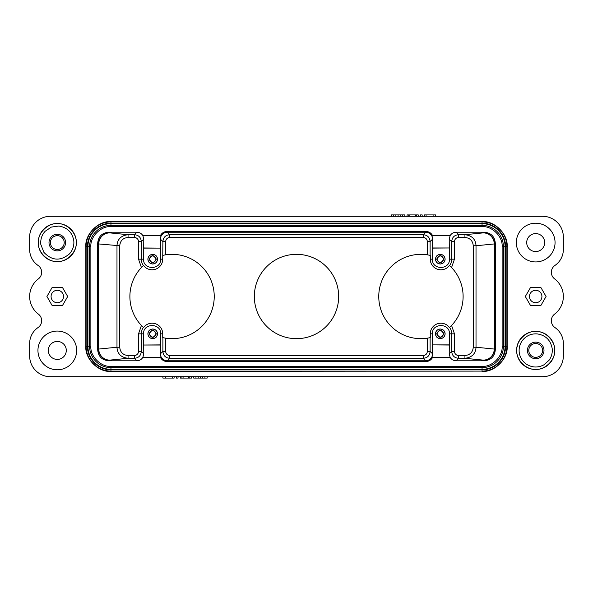 <?xml version="1.0" encoding="UTF-8"?>
<svg xmlns="http://www.w3.org/2000/svg" width="593" height="593" viewBox="0 0 593 593"><rect width="100%" height="100%" fill="white"/><g stroke="black" fill="none" stroke-linecap="round" stroke-linejoin="round"><path stroke-width="0.89" d="M50.39 216.304L542.61 216.304A20.74 20.74 0 0 1 563.35 237.044L563.35 249.49A19.354 19.354 0 0 1 554.944 265.449A8.295 8.295 0 0 0 554.618 278.895A22.119 22.119 0 0 1 554.618 314.105A8.295 8.295 0 0 0 554.944 327.551A19.354 19.354 0 0 1 563.35 343.51L563.35 355.956A20.74 20.74 0 0 1 542.61 376.696L50.39 376.696A20.74 20.74 0 0 1 29.65 355.956L29.65 343.51A19.354 19.354 0 0 1 38.056 327.551A8.295 8.295 0 0 0 38.382 314.105A22.119 22.119 0 0 1 38.382 278.895A8.295 8.295 0 0 0 38.056 265.449A19.354 19.354 0 0 1 29.65 249.49L29.65 237.044A20.74 20.74 0 0 1 50.39 216.304M555.055 242.574A19.354 19.354 0 0 1 535.694 261.936A19.354 19.354 0 0 1 516.34 242.574A19.354 19.354 0 0 1 535.694 223.22A19.354 19.354 0 0 1 555.055 242.574M544.685 242.574A8.984 8.984 0 0 1 535.694 251.565A8.984 8.984 0 0 1 526.71 242.574A8.984 8.984 0 0 1 535.694 233.59A8.984 8.984 0 0 1 544.685 242.574M37.945 350.426A19.354 19.354 0 0 1 57.306 331.064A19.354 19.354 0 0 1 76.66 350.426A19.354 19.354 0 0 1 57.306 369.78A19.354 19.354 0 0 1 37.945 350.426M48.315 350.426A8.984 8.984 0 0 1 57.306 341.435A8.984 8.984 0 0 1 66.29 350.426A8.984 8.984 0 0 1 57.306 359.41A8.984 8.984 0 0 1 48.315 350.426M63.525 296.5A6.219 6.219 0 0 0 57.306 290.281A6.219 6.219 0 0 0 51.08 296.5A6.219 6.219 0 0 0 57.306 302.719A6.219 6.219 0 0 0 63.525 296.5M541.92 296.5A6.219 6.219 0 0 0 535.694 290.281A6.219 6.219 0 0 0 529.475 296.5A6.219 6.219 0 0 0 535.694 302.719A6.219 6.219 0 0 0 541.92 296.5M52.117 305.484L62.495 305.484L67.684 296.5L62.495 287.516L52.117 287.516L46.929 296.5L52.117 305.484M540.883 287.516L530.505 287.516L525.316 296.5L530.505 305.484L540.883 305.484L546.071 296.5L540.883 287.516M38.397 242.574C37.589 251.966 47.914 262.306 57.306 261.483C66.69 262.291 77.031 251.966 76.208 242.574C77.016 233.19 66.69 222.849 57.306 223.672C47.914 222.864 37.574 233.19 38.397 242.574M57.306 223.494A19.08 19.08 0 0 1 76.386 242.574A19.08 19.08 0 0 1 57.306 261.654A19.08 19.08 0 0 1 38.219 242.574A19.08 19.08 0 0 1 57.306 223.494M436.952 333.829C439.183 338.143 441.407 338.143 443.638 333.829C441.407 329.523 439.183 329.523 436.952 333.829M436.952 259.171C439.183 263.477 441.407 263.477 443.638 259.171C441.407 254.857 439.183 254.857 436.952 259.171M149.362 333.829C151.593 338.143 153.817 338.143 156.048 333.829C153.817 329.523 151.593 329.523 149.362 333.829M149.362 259.171C151.593 263.477 153.817 263.477 156.048 259.171C153.817 254.857 151.593 254.857 149.362 259.171M436.7 333.829C439.094 329.197 441.496 329.197 443.89 333.829C441.496 338.47 439.094 338.47 436.7 333.829M436.7 259.171C439.094 254.53 441.496 254.53 443.89 259.171C441.496 263.803 439.094 263.803 436.7 259.171M149.11 333.829C151.504 329.197 153.906 329.197 156.3 333.829C153.906 338.47 151.504 338.47 149.11 333.829M149.11 259.171C151.504 254.53 153.906 254.53 156.3 259.171C153.906 263.803 151.504 263.803 149.11 259.171M432.608 357.334L432.075 356.519C430.837 359.113 428.709 360.537 425.685 360.789L425.685 361.619C428.887 361.441 431.193 360.018 432.608 357.334L450.124 357.334C451.429 359.484 453.43 360.633 456.113 360.796L484.259 360.796C491.011 360.151 494.703 356.46 495.318 349.729L495.318 243.271L494.243 243.945L476.016 245.761C475.645 239.224 471.954 235.54 464.942 234.709L483.221 232.879A11.059 11.015 -95.7 0 1 494.243 243.945L494.451 349.084L494.451 243.916A11.059 11.059 53.5 0 0 483.391 232.849L484.259 232.204L456.113 232.204C453.43 232.367 451.429 233.516 450.124 235.666L449.227 239.149L449.309 247.97L432.497 247.97L432.579 239.149L432.075 236.481L432.608 235.666C431.207 232.997 428.902 231.566 425.685 231.381L167.315 231.381C164.113 231.559 161.807 232.982 160.392 235.666L160.925 236.481C162.163 233.842 164.291 232.419 167.315 232.211L167.315 231.381M435.521 333.829C435.818 336.72 437.404 338.314 440.295 338.603C443.186 338.314 444.772 336.72 445.069 333.829C444.772 330.946 443.186 329.352 440.295 329.063C437.404 329.352 435.818 330.938 435.521 333.829M435.521 259.171C435.818 262.054 437.404 263.648 440.295 263.937C443.186 263.648 444.772 262.062 445.069 259.171C444.772 256.28 443.186 254.686 440.295 254.397C437.404 254.686 435.818 256.28 435.521 259.171M495.318 243.271C494.703 236.54 491.011 232.849 484.259 232.204M160.392 235.666L142.876 235.666C141.571 233.516 139.57 232.367 136.887 232.204L108.741 232.204C101.989 232.849 98.297 236.54 97.682 243.271L97.682 349.729C98.297 356.46 101.989 360.151 108.741 360.796L136.887 360.796C139.57 360.633 141.571 359.484 142.876 357.334L160.392 357.334C161.793 360.003 164.098 361.433 167.315 361.619L425.685 361.619M147.931 333.829C148.228 336.72 149.814 338.314 152.705 338.603C155.596 338.314 157.182 336.72 157.479 333.829C157.182 330.946 155.596 329.352 152.705 329.063C149.814 329.352 148.228 330.938 147.931 333.829M97.682 349.729L98.757 349.055L116.984 347.239C117.332 353.769 121.024 357.453 128.058 358.291L134.389 358.298C138.636 357.927 140.941 355.622 141.304 351.382L143.773 353.851L143.691 345.03L160.503 345.03L160.421 353.851L160.925 356.519L160.392 357.334M108.741 232.204L109.609 232.849A11.059 11.059 -53.5 0 0 98.549 243.916L98.757 349.055A11.059 11.015 84.3 0 0 109.779 360.121L109.609 360.151A11.059 11.059 -126.5 0 1 98.549 349.084L98.549 243.916L97.682 243.271M147.931 259.171C148.228 262.054 149.814 263.648 152.705 263.937C155.596 263.648 157.182 262.062 157.479 259.171C157.182 256.28 155.596 254.686 152.705 254.397C149.814 254.686 148.228 256.28 147.931 259.171M502.13 246.725C502.997 236.748 492.027 225.777 482.05 226.645L482.05 225.362L110.95 225.362A21.363 21.363 0 0 0 89.587 246.725L89.587 346.275A21.363 21.363 0 0 0 110.95 367.638L482.05 367.638L482.05 366.355C492.027 367.223 502.997 356.252 502.13 346.275L503.413 346.275L503.413 246.725A21.363 21.363 0 0 0 482.05 225.362L482.05 223.68L110.95 223.68A23.045 23.045 0 0 0 87.905 246.725L87.905 346.275A23.045 23.045 0 0 0 110.95 369.32L482.05 369.32L482.05 367.638A21.363 21.363 0 0 0 503.413 346.275L505.095 346.275L505.095 246.725A23.045 23.045 0 0 0 482.05 223.68L110.95 223.487A23.238 23.238 0 0 0 87.712 246.725L87.712 346.275A23.238 23.238 0 0 0 110.95 369.513L482.05 369.32A23.045 23.045 0 0 0 505.095 346.275L505.288 246.725A23.238 23.238 0 0 0 482.05 223.487L482.05 223.22A23.505 23.505 0 0 1 505.555 246.725L505.555 346.275A23.505 23.505 0 0 1 482.05 369.78L110.95 369.78A23.505 23.505 0 0 1 87.445 346.275L87.445 246.725A23.505 23.505 0 0 1 110.95 223.22L482.05 223.22L110.95 223.183L110.95 226.645C100.973 225.777 90.003 236.748 90.87 246.725L87.408 246.725L87.408 346.275L90.87 346.275C90.003 356.252 100.973 367.223 110.95 366.355L110.95 369.817L482.05 369.817A23.542 23.542 0 0 0 505.592 346.275L505.288 346.275A23.238 23.238 0 0 1 482.05 369.513L482.05 371.107L110.95 371.107A24.832 24.832 0 0 1 86.111 346.275L86.111 246.725A24.832 24.832 0 0 1 110.95 221.893L482.05 221.893A24.832 24.832 0 0 1 506.889 246.725L506.889 346.275A24.832 24.832 0 0 1 482.05 371.107L110.95 371.381C98.475 372.463 84.762 358.75 85.844 346.275L85.844 246.725C84.762 234.25 98.475 220.537 110.95 221.619L482.05 221.619C494.525 220.537 508.238 234.25 507.156 246.725L502.13 246.725L502.13 346.275M450.124 357.334L449.227 353.851L451.696 351.382C452.059 355.622 454.364 357.927 458.611 358.298L464.942 358.298C471.976 357.446 475.668 353.762 476.016 347.239L494.243 349.055A11.059 11.015 95.7 0 1 483.221 360.121L483.391 360.151A11.059 11.059 126.5 0 0 494.451 349.084L495.318 349.729M440.295 328.989C443.223 329.285 444.839 330.901 445.135 333.829C444.839 336.757 443.223 338.373 440.295 338.67C437.367 338.373 435.751 336.765 435.455 333.829C435.751 330.901 437.367 329.285 440.295 328.989M162.89 255.338L165.655 254.82A42.17 42.17 0 0 1 214.236 296.5A42.17 42.17 0 0 1 165.655 338.18L162.719 337.625L162.719 333.829A10.622 10.622 0 0 0 143.528 327.551L141.423 325.475A42.17 42.17 0 0 1 141.423 267.525L143.528 265.449A10.622 10.622 0 0 0 162.719 259.171L162.89 241.618C163.26 237.378 165.566 235.073 169.806 234.702L167.315 232.211L425.685 232.211C428.732 232.434 430.859 233.857 432.075 236.481M440.295 254.33C443.223 254.627 444.839 256.235 445.135 259.171C444.839 262.099 443.223 263.715 440.295 264.011C437.367 263.715 435.751 262.099 435.455 259.171C435.751 256.243 437.367 254.627 440.295 254.33M456.113 232.204L458.611 234.702C454.371 235.073 452.066 237.378 451.696 241.618L449.227 239.149M160.421 353.851L162.89 351.382C163.253 355.622 165.558 357.927 169.806 358.298L423.194 358.298L425.685 360.789L167.315 360.789C164.268 360.566 162.141 359.143 160.925 356.519M450.124 235.666L432.608 235.666M152.705 328.989C155.633 329.285 157.249 330.901 157.545 333.829C157.249 336.757 155.633 338.373 152.705 338.67C149.777 338.373 148.161 336.765 147.865 333.829C148.161 330.901 149.777 329.285 152.705 328.989M142.876 357.334L143.773 353.851M119.734 245.761C120.238 240.721 123.01 237.956 128.058 237.467L128.058 234.702C121.031 235.547 117.34 239.231 116.984 245.761L116.984 347.239L119.734 347.239L119.734 245.761L98.757 243.945A11.059 11.015 -84.3 0 1 109.779 232.879L128.058 234.702L134.389 234.702L136.887 232.204M142.876 235.666L143.773 239.149L141.304 241.618C140.934 237.37 138.629 235.065 134.389 234.702L134.389 237.467L128.058 237.467M152.705 254.33C155.633 254.627 157.249 256.235 157.545 259.171C157.249 262.099 155.633 263.715 152.705 264.011C149.777 263.715 148.161 262.099 147.865 259.171C148.161 256.243 149.777 254.627 152.705 254.33M456.113 360.796L458.611 358.298L458.611 355.533C456.091 355.289 454.712 353.902 454.46 351.382L451.696 351.382L451.696 333.829L449.442 333.829L449.227 353.851M449.442 344.889L432.364 344.889L432.364 333.829L430.281 333.829L430.281 337.625L427.345 338.18A42.17 42.17 0 0 1 378.764 296.5A42.17 42.17 0 0 1 427.345 254.82L430.281 255.375L430.281 259.171A10.622 10.622 0 0 0 449.472 265.449L451.577 267.525A42.17 42.17 0 0 1 451.577 325.475L449.472 327.551A10.622 10.622 0 0 0 430.281 333.829M449.442 333.829C449.976 322.829 431.83 322.844 432.364 333.829M432.364 344.889L449.309 345.03M430.11 337.662L430.11 351.382L427.345 351.382C427.101 353.902 425.715 355.281 423.194 355.533L423.194 358.298C427.442 357.927 429.747 355.622 430.11 351.382L432.579 353.851L432.075 356.519M432.579 353.851L432.497 345.03M432.579 239.149L430.11 241.618C429.74 237.37 427.434 235.065 423.194 234.702L425.685 232.211L425.685 231.381M449.442 248.111L449.442 259.171C449.954 270.178 431.852 270.178 432.364 259.171L432.364 248.111L449.309 247.97M160.636 248.111L160.636 259.171C161.148 270.178 143.046 270.178 143.558 259.171L143.558 248.111L160.636 248.111L143.691 247.97L143.773 239.149M165.655 254.82L165.655 241.618L162.89 241.618L160.421 239.149L160.925 236.481M160.421 239.149L160.503 247.97M162.719 333.829L160.636 333.829L160.636 344.889L143.691 345.03M143.558 344.889L143.558 333.829L141.304 333.829L141.304 351.382L138.54 351.382L138.54 333.829L141.304 333.829A10.793 10.793 0 0 1 143.402 327.432M160.636 333.829C161.17 322.829 143.024 322.844 143.558 333.829M254.33 296.5A42.17 42.17 0 0 1 296.5 254.33A42.17 42.17 0 0 1 338.67 296.5A42.17 42.17 0 0 1 296.5 338.67A42.17 42.17 0 0 1 254.33 296.5M162.912 376.696L162.912 378.075L174.112 378.075L174.112 376.696M176.351 376.696L176.351 378.075L178.033 378.075L178.033 376.696M180.272 376.696L180.272 378.075L191.48 378.075L191.48 376.696M193.718 376.696L193.718 378.075L207.157 378.075L207.157 376.696M435.618 216.304L435.618 214.925L424.418 214.925L424.418 216.304M422.179 216.304L422.179 214.925L420.496 214.925L420.496 216.304M418.258 216.304L418.258 214.925L407.057 214.925L407.057 216.304M404.811 216.304L404.811 214.925L391.373 214.925L391.373 216.304M165.432 376.696L165.432 378.075M172.437 378.075L172.437 376.696M189.797 376.696L189.797 378.075M188.678 376.696L188.678 378.075M183.074 376.696L183.074 378.075M181.955 376.696L181.955 378.075M198.195 376.696L198.195 378.075M195.957 376.696L195.957 378.075M204.919 376.696L204.919 378.075M202.68 378.075L202.68 376.696M200.434 376.696L200.434 378.075M507.156 246.725L507.156 346.275C508.238 358.75 494.525 372.463 482.05 371.381M433.098 216.304L433.098 214.925M426.1 214.925L426.1 216.304M408.733 216.304L408.733 214.925M409.852 216.304L409.852 214.925M415.456 216.304L415.456 214.925M416.575 216.304L416.575 214.925M400.334 216.304L400.334 214.925M402.573 216.304L402.573 214.925M393.611 216.304L393.611 214.925M395.85 214.925L395.85 216.304M398.096 216.304L398.096 214.925M535.694 331.346A19.08 19.08 0 0 1 554.781 350.426A19.08 19.08 0 0 1 535.694 369.506A19.08 19.08 0 0 1 516.614 350.426A19.08 19.08 0 0 1 535.694 331.346M535.694 369.328C545.086 370.136 555.426 359.81 554.603 350.426C555.411 341.034 545.086 330.694 535.694 331.517C526.31 330.709 515.969 341.034 516.792 350.426C515.984 359.81 526.31 370.151 535.694 369.328M535.019 358.691A8.295 8.295 0 0 1 527.429 349.744A8.295 8.295 0 0 1 536.376 342.154A8.295 8.295 0 0 1 543.966 351.1A8.295 8.295 0 0 1 535.019 358.691M536.265 343.532A6.916 6.916 0 0 0 528.808 349.855A6.916 6.916 0 0 0 535.131 357.312A6.916 6.916 0 0 0 542.588 350.989A6.916 6.916 0 0 0 536.265 343.532M56.624 250.846A8.295 8.295 0 0 1 49.034 241.9A8.295 8.295 0 0 1 57.981 234.309A8.295 8.295 0 0 1 65.571 243.256A8.295 8.295 0 0 1 56.624 250.846M57.869 235.688A6.916 6.916 0 0 0 50.412 242.011A6.916 6.916 0 0 0 56.735 249.468A6.916 6.916 0 0 0 64.192 243.145A6.916 6.916 0 0 0 57.869 235.688M404.811 214.925L405.049 216.304M516.948 346.868L517.533 346.875M484.259 360.796L483.391 360.151M423.194 355.533L169.806 355.533L169.806 358.298L167.315 360.789L167.315 361.619M108.741 360.796L109.609 360.151M482.05 226.645L110.95 226.645M90.87 246.725L90.87 346.275M110.95 366.355L482.05 366.355M458.611 237.467L458.611 234.702L464.942 234.702L464.942 237.467L458.611 237.467C456.091 237.719 454.712 239.098 454.46 241.618L451.696 241.618L451.696 259.171L454.46 259.171L454.46 241.618M476.016 347.239L476.016 245.761L473.266 245.761L473.266 347.239L476.016 347.239M473.266 347.239C472.762 352.279 469.99 355.044 464.942 355.533L464.942 358.298L483.221 360.121M165.655 241.618C165.899 239.098 167.285 237.719 169.806 237.467L169.806 234.702L423.194 234.702L423.194 237.467C425.715 237.719 427.101 239.098 427.345 241.618L427.345 254.82M136.887 360.796L134.389 358.298L134.389 355.533C136.909 355.281 138.288 353.902 138.54 351.382M109.779 360.121L128.058 358.298L128.058 355.533L134.389 355.533M464.942 237.467C469.99 237.956 472.762 240.721 473.266 245.761M458.611 355.533L464.942 355.533M449.598 327.432A10.793 10.793 0 0 1 451.696 333.829L454.46 333.829L451.577 325.475M454.46 351.382L454.46 333.829M449.442 259.171L451.696 259.171A10.793 10.793 0 0 1 449.598 265.568M169.806 237.467L423.194 237.467M430.11 255.338L430.11 241.618L427.345 241.618M162.89 337.662L162.89 351.382L165.655 351.382L165.655 338.18M169.806 355.533C167.285 355.281 165.899 353.902 165.655 351.382M128.058 355.533C123.01 355.044 120.238 352.279 119.734 347.239M134.389 237.467C136.909 237.719 138.288 239.098 138.54 241.618L141.304 241.618L141.304 259.171L138.54 259.171L141.423 267.525M138.54 241.618L138.54 259.171M143.402 265.568A10.793 10.793 0 0 1 141.304 259.171L143.558 259.171M451.577 267.525L454.46 259.171M427.345 338.18L427.345 351.382M430.281 259.171L432.364 259.171M160.636 259.171L162.719 259.171M141.423 325.475L138.54 333.829M507.156 346.275L505.592 346.275L505.592 246.725A23.542 23.542 0 0 0 482.05 223.183L482.05 221.619M110.95 221.619L110.95 223.183A23.542 23.542 0 0 0 87.408 246.725L85.844 246.725M85.844 346.275L87.408 346.275A23.542 23.542 0 0 0 110.95 369.817L110.95 371.381M552.187 348.558C552.617 352.887 551.557 356.823 548.992 360.344L543.729 364.94C537.814 367.927 532.04 367.675 526.414 364.176C522.277 361.263 519.876 357.305 519.209 352.294C518.742 347.261 520.194 342.858 523.567 339.1C527.318 335.267 531.862 333.533 537.214 333.903C545.656 335.253 550.645 340.137 552.187 348.558M73.791 240.706C74.258 245.739 72.806 250.142 69.433 253.9C60.449 261.32 51.939 260.809 43.912 252.366L40.813 244.442C40.346 239.409 41.799 235.013 45.172 231.255L51.391 227.075L58.818 226.052C67.261 227.408 72.25 232.293 73.791 240.706"/></g></svg>
